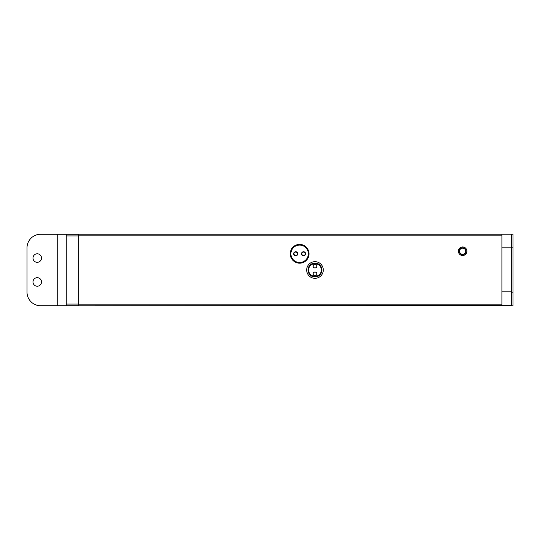 <?xml version="1.0" encoding="UTF-8"?>
<svg xmlns="http://www.w3.org/2000/svg" width="540" height="540" viewBox="0 0 540 540"><rect width="100%" height="100%" fill="white"/><g stroke="black" fill="none" stroke-linecap="round" stroke-linejoin="round"><path stroke-width="0.81" d="M313.106 273.928A1.877 1.877 0 0 1 315.92 272.302A1.877 1.877 0 0 1 315.92 275.555A1.877 1.877 0 0 1 313.106 273.928M313.106 266.072A1.877 1.877 0 0 1 315.92 264.445A1.877 1.877 0 0 1 315.92 267.698A1.877 1.877 0 0 1 313.106 266.072M308.279 270A6.703 6.703 0 0 1 318.33 264.195A6.703 6.703 0 0 1 318.33 275.805A6.703 6.703 0 0 1 308.279 270M299.619 244.904A8.876 8.876 0 0 1 308.495 253.78A8.876 8.876 0 0 1 299.619 262.663A8.876 8.876 0 0 1 290.743 253.78A8.876 8.876 0 0 1 299.619 244.904M299.619 245.079A8.708 8.708 0 0 0 292.079 258.134A8.708 8.708 0 0 0 307.159 258.134A8.708 8.708 0 0 0 299.619 245.079M295.691 255.488A1.708 1.708 0 0 1 294.212 252.929A1.708 1.708 0 0 1 297.169 252.929A1.708 1.708 0 0 1 295.691 255.488M295.691 255.832A2.045 2.045 0 0 1 293.915 252.761A2.045 2.045 0 0 1 297.466 252.761A2.045 2.045 0 0 1 295.691 255.832M303.541 255.832A2.045 2.045 0 0 1 301.772 252.761A2.045 2.045 0 0 1 305.316 252.761A2.045 2.045 0 0 1 303.541 255.832M303.541 255.488A1.708 1.708 0 0 0 305.019 252.929A1.708 1.708 0 0 0 302.062 252.929A1.708 1.708 0 0 0 303.541 255.488M466.054 251.222A3.415 3.415 0 0 0 462.645 247.806A3.415 3.415 0 0 0 459.23 251.222A3.415 3.415 0 0 0 462.645 254.637A3.415 3.415 0 0 0 466.054 251.222M466.911 251.222A4.266 4.266 0 0 1 460.505 254.921A4.266 4.266 0 0 1 460.505 247.529A4.266 4.266 0 0 1 466.911 251.222M309.008 253.78A9.389 9.389 0 0 0 294.921 245.653A9.389 9.389 0 0 0 294.921 261.913A9.389 9.389 0 0 0 309.008 253.78M308.151 270A6.831 6.831 0 0 0 318.398 275.913A6.831 6.831 0 0 0 318.398 264.087A6.831 6.831 0 0 0 308.151 270A6.831 6.831 0 0 0 318.398 275.913A6.831 6.831 0 0 0 318.398 264.087A6.831 6.831 0 0 0 308.151 270M323.291 270A8.309 8.309 0 0 1 310.824 277.196A8.309 8.309 0 0 1 310.824 262.805A8.309 8.309 0 0 1 323.291 270M501.903 235.859L78.212 235.859L78.212 234.151L511.292 234.151L511.292 305.849L513 305.849L513 292.194L511.292 292.194M511.292 305.505L78.212 305.849L78.212 304.142L501.903 304.142M78.212 235.859L78.212 304.142M27 292.106A13.655 13.655 0 0 0 40.655 305.762L57.726 305.762L57.726 234.239L40.655 234.239A13.655 13.655 0 0 0 27 247.894L27 292.106M37.24 286.22A4.266 4.266 0 0 1 33.548 279.815A4.266 4.266 0 0 1 40.939 279.815A4.266 4.266 0 0 1 37.24 286.22M37.24 262.319A4.266 4.266 0 0 1 33.548 255.919A4.266 4.266 0 0 1 40.939 255.919A4.266 4.266 0 0 1 37.24 262.319M78.212 305.762L57.726 305.762M66.265 305.762L66.265 304.054L78.212 304.054M78.212 235.946L66.265 235.946L66.265 234.239L78.212 234.239M66.265 304.054L66.265 235.946M66.265 234.239L57.726 234.239M66.265 258.154L66.265 244.289M513 292.194L513 234.151L511.292 234.151M513 247.806L501.903 247.806L501.903 234.151M501.903 305.505L501.903 291.85L511.292 291.85M501.903 247.806L501.903 291.85M459.567 251.222A3.071 3.071 0 0 0 464.177 253.881A3.071 3.071 0 0 0 464.177 248.562A3.071 3.071 0 0 0 459.567 251.222M308.624 270A6.359 6.359 0 0 0 318.161 275.508A6.359 6.359 0 0 0 318.161 264.492A6.359 6.359 0 0 0 308.624 270M308.036 270A6.946 6.946 0 0 1 314.982 263.054A6.946 6.946 0 0 1 321.928 270A6.946 6.946 0 0 1 314.982 276.946A6.946 6.946 0 0 1 308.036 270"/></g></svg>
